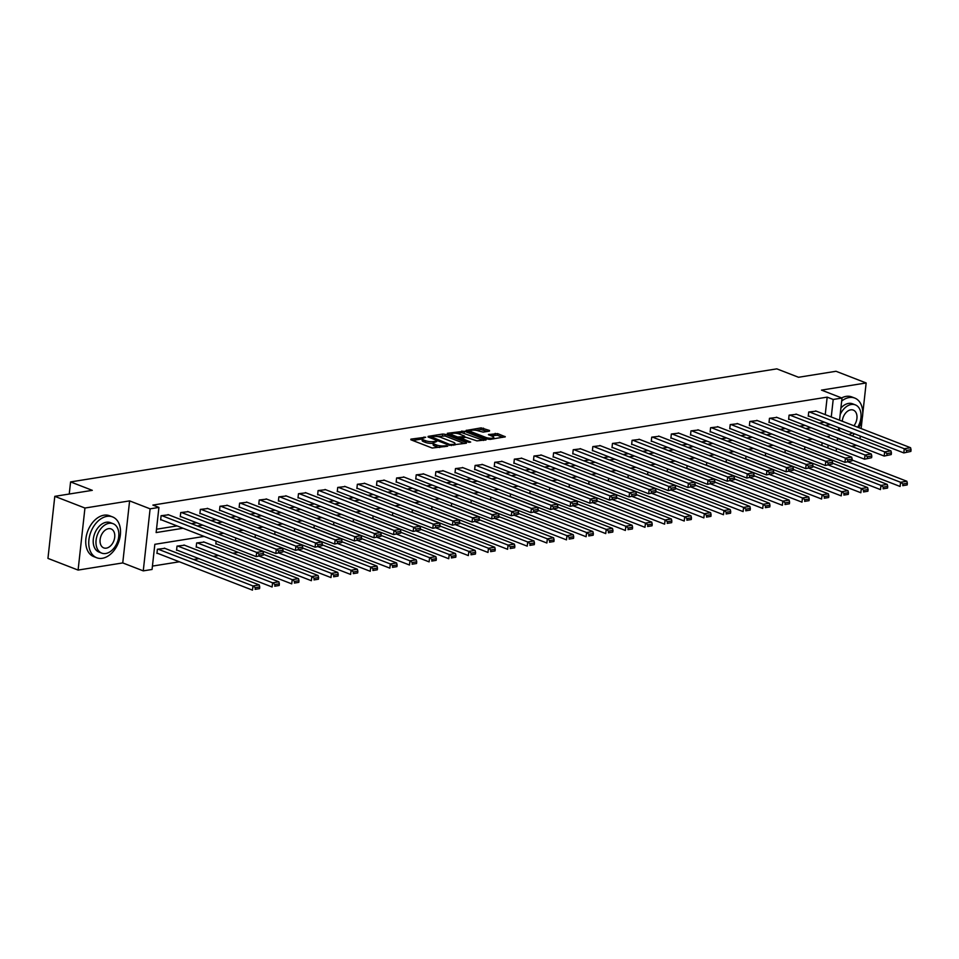 <?xml version="1.0" encoding="UTF-8"?>
<svg xmlns="http://www.w3.org/2000/svg" width="959" height="959" viewBox="0 0 959 959"><rect width="100%" height="100%" fill="white"/><g stroke="black" fill="none" stroke-linecap="round" stroke-linejoin="round"><path stroke-width="1.44" d="M425.724 437.208L410.92 439.126L410.86 439.773L432.173 448.033L447.709 446.199L444.353 445.827A5.502 1.486 6.3 0 1 436.609 444.988L434.835 444.305A5.502 1.486 6.3 0 1 433.324 443.07A5.502 1.486 6.3 0 1 435.002 442.207L436.741 441.476L433.348 441.56A5.502 1.486 6.3 0 1 425.604 440.72L423.83 440.037A5.502 1.486 6.3 0 1 422.308 438.802A5.502 1.486 6.3 0 1 423.998 437.939L425.724 437.208M489.462 431.118L489.51 430.459L481.118 427.882L466.014 430.483L487.795 439.138L490.217 439.39L505.309 436.789L497.613 433.6L488.443 434.607L492.494 436.381A4.603 1.247 6.3 0 1 493.765 437.424A4.603 1.247 6.3 0 1 490.828 438.251A4.603 1.247 6.3 0 1 485.889 437.448L471.864 432.006A4.603 1.247 6.3 0 1 470.593 430.975A4.603 1.247 6.3 0 1 473.518 430.135A4.603 1.247 6.3 0 1 478.469 430.951L483.228 432.113L489.462 431.118L489.51 430.459M825.231 414.636L827.173 397.134L833.203 399.471L842.002 398.057L839.557 420.198M54.795 496.342L84.943 508.03L78.099 570.078L47.95 558.39L54.795 496.342L92.292 490.337L70.582 481.921L776.814 368.855L798.523 377.271L836.02 371.277L866.157 382.965L821.503 390.109L842.002 398.057M78.099 570.078L122.752 562.921L129.609 500.886L84.943 508.03M129.609 500.886L150.107 508.833L158.918 507.419L156.137 532.569L183.085 528.253M827.173 397.134L152.889 505.081L158.918 507.419M445.132 434.295L442.71 434.031L428.146 436.369L428.086 437.016L449.399 445.276L466.386 443.214L466.434 442.555L445.132 434.295L444.94 435.973L437.316 436.537M447.338 433.288L464.336 431.214L486.117 439.869L476.935 440.876L465.87 437.256L461.207 438.191L470.677 442.063L468.951 442.339L447.29 433.947L447.338 433.288L447.266 433.936M859.995 438.862L860.295 436.057M861.134 428.553L862.297 417.92M862.728 414.072L866.157 382.965M70.582 481.921L69.24 494.029M156.509 529.212L177.055 525.916M191.32 523.638L196.679 522.775M210.944 520.497L216.302 519.634M230.58 517.357L235.926 516.493M250.203 514.216L255.55 513.353M269.827 511.063L275.173 510.212M289.45 507.922L294.809 507.071M309.074 504.782L314.432 503.931M328.697 501.641L334.056 500.79M348.321 498.5L353.679 497.649M367.944 495.359L373.303 494.496M387.568 492.219L392.926 491.356M407.191 489.078L412.55 488.215M426.827 485.937L432.173 485.074M446.45 482.797L451.797 481.933M466.074 479.644L471.42 478.793M485.698 476.503L491.044 475.652M505.321 473.362L510.679 472.511M524.945 470.222L530.303 469.371M544.568 467.081L549.927 466.23M564.192 463.94L569.55 463.089M583.815 460.799L589.174 459.936M603.439 457.659L608.797 456.796M623.074 454.518L628.421 453.655M642.698 451.377L648.044 450.514M662.321 448.237L667.668 447.373M681.945 445.084L687.291 444.233M701.568 441.943L706.927 441.092M721.192 438.802L726.55 437.951M740.816 435.662L746.174 434.811M760.439 432.521L765.797 431.67M780.063 429.38L785.421 428.517M799.686 426.24L805.045 425.376M819.31 423.099L824.404 422.14M168.616 514.827L161.1 515.714L160.644 519.898L161.268 519.802M188.24 511.686L180.724 512.562L180.268 516.757L180.891 516.661M207.863 508.546L200.347 509.421L199.892 513.616L200.515 513.521M227.487 505.405L219.971 506.28L219.515 510.476L220.138 510.38M247.11 502.264L239.606 503.139L239.139 507.335L239.762 507.227M266.734 499.124L259.23 499.999L258.762 504.194L259.386 504.086M286.357 495.983L278.853 496.858L278.386 501.054L279.021 500.946M305.981 492.842L298.477 493.717L298.009 497.913L298.645 497.805M325.616 489.701L318.1 490.576L317.633 494.76L318.268 494.664M345.24 486.549L337.724 487.436L337.256 491.619L337.892 491.523M364.864 483.408L357.347 484.295L356.88 488.479L357.515 488.383M384.487 480.267L376.971 481.142L376.515 485.338L377.139 485.242M404.111 477.126L396.594 478.002L396.139 482.197L396.762 482.101M423.734 473.986L416.218 474.861L415.762 479.056L416.386 478.961M443.358 470.845L435.842 471.72L435.386 475.916L436.009 475.82M462.981 467.704L455.477 468.579L455.01 472.775L455.633 472.667M482.605 464.564L475.101 465.439L474.633 469.634L475.268 469.526M502.228 461.423L494.724 462.298L494.257 466.494L494.892 466.386M521.852 458.282L514.348 459.157L513.88 463.353L514.515 463.245M541.487 455.129L533.971 456.016L533.504 460.2L534.139 460.104M561.111 451.989L553.595 452.876L553.127 457.059L553.763 456.963M580.734 448.848L573.218 449.735L572.763 453.919L573.386 453.823M600.358 445.707L592.842 446.582L592.386 450.778L593.01 450.682M619.982 442.567L612.465 443.442L612.01 447.637L612.633 447.541M639.605 439.426L632.089 440.301L631.633 444.497L632.257 444.401M659.229 436.285L651.724 437.16L651.257 441.356L651.88 441.248M678.852 433.144L671.348 434.019L670.88 438.215L671.516 438.107M698.476 430.004L690.971 430.879L690.504 435.074L691.139 434.966M718.099 426.863L710.595 427.738L710.128 431.934L710.763 431.826M737.735 423.722L730.219 424.597L729.751 428.781L730.386 428.685M757.358 420.569L749.842 421.457L749.375 425.64L750.01 425.544M776.982 417.429L769.466 418.316L769.01 422.499L769.633 422.404M796.605 414.288L789.089 415.163L788.634 419.359L789.257 419.263M816.229 411.147L808.713 412.022L808.257 416.218L808.881 416.122M152.433 566.098L179.369 561.794M193.634 559.505L198.993 558.653M213.258 556.364L218.616 555.501M232.881 553.223L238.24 552.36M821.815 445.563L822.127 442.758M164.912 548.368L157.396 549.243L156.94 553.439L157.564 553.343M184.536 545.227L177.019 546.103L176.564 550.298L177.187 550.19M204.159 542.087L196.643 542.962L196.187 547.157L196.811 547.05M216.135 541.068L215.811 544.017L216.434 543.909M235.446 540.744L235.758 537.927M255.07 537.603L255.382 534.786M274.694 534.463L275.005 531.646M294.329 531.322L294.629 528.505M313.953 528.181L314.264 525.364M333.576 525.029L333.888 522.223M353.2 521.888L353.511 519.083M372.823 518.747L373.135 515.942M392.447 515.606L392.758 512.789M412.07 512.466L412.382 509.649M431.694 509.325L432.006 506.508M451.317 506.184L451.629 503.367M470.941 503.043L471.253 500.226M490.564 499.903L490.876 497.086M510.2 496.762L510.5 493.945M529.824 493.609L530.135 490.804M549.447 490.469L549.759 487.663M569.071 487.328L569.382 484.523M588.694 484.187L589.006 481.382M608.318 481.046L608.629 478.229M627.941 477.906L628.253 475.089M647.565 474.765L647.876 471.948M667.188 471.624L667.5 468.807M686.812 468.483L687.124 465.666M706.447 465.343L706.747 462.526M726.071 462.202L726.383 459.385M745.694 459.049L746.006 456.244M765.318 455.909L765.63 453.104M784.941 452.768L785.253 449.963M804.565 449.627L804.877 446.822M836.416 448.668L837.099 448.56M851.376 446.271L856.723 445.42M833.011 460.44L832.136 460.584M204.135 536.417L154.843 544.316L152.061 569.466L143.263 570.869L150.107 508.833M122.752 562.921L143.263 570.869M838.729 427.69L838.418 430.507M837.591 437.999L837.279 440.816M836.452 448.309L836.14 451.126M825.339 425.436L830.434 424.477M831.261 416.973L833.203 399.471M197.35 525.976L202.709 525.112M216.974 522.835L222.332 521.972M236.609 519.694L241.956 518.831M256.233 516.553L261.579 515.69M275.856 513.401L281.203 512.55M295.48 510.26L300.826 509.409M315.103 507.119L320.462 506.268M334.727 503.978L340.085 503.127M354.351 500.838L359.709 499.987M373.974 497.697L379.332 496.834M393.598 494.556L398.956 493.693M413.221 491.416L418.58 490.552M432.857 488.275L438.203 487.412M452.48 485.134L457.827 484.271M472.104 481.993L477.45 481.13M491.727 478.841L497.074 477.99M511.351 475.7L516.709 474.849M530.974 472.559L536.333 471.708M550.598 469.419L555.956 468.567M570.221 466.278L575.58 465.427M589.845 463.137L595.203 462.274M609.468 459.996L614.827 459.133M629.092 456.856L634.45 455.993M648.728 453.715L654.074 452.852M668.351 450.574L673.697 449.711M687.975 447.421L693.321 446.57M707.598 444.281L712.957 443.43M727.222 441.14L732.58 440.289M746.845 437.999L752.204 437.148M766.469 434.859L771.827 434.007M786.092 431.718L791.451 430.855M805.716 428.577L811.074 427.714M828.984 437.592L829.127 436.357L826.766 436.741M812.501 439.018L807.142 439.881M792.877 442.159L787.519 443.022M773.254 445.3L767.895 446.163M753.63 448.452L748.272 449.303M733.995 451.593L728.648 452.444M714.371 454.734L709.025 455.585M694.748 457.875L689.401 458.726M675.124 461.015L669.766 461.866M655.5 464.156L650.142 465.019M635.877 467.297L630.519 468.16M616.253 470.437L610.895 471.301M596.63 473.578L591.271 474.441M577.006 476.719L571.648 477.582M557.383 479.86L552.024 480.723M537.747 483.012L532.401 483.863M518.124 486.153L512.777 487.004M498.5 489.294L493.154 490.145M478.877 492.435L473.53 493.286M459.253 495.575L453.895 496.426M439.63 498.716L434.271 499.579M420.006 501.857L414.648 502.72M400.382 504.997L395.024 505.861M380.759 508.138L375.401 509.001M361.135 511.279L355.777 512.142M341.5 514.432L336.153 515.283M321.876 517.572L316.53 518.423M302.253 520.713L296.906 521.564M282.629 523.854L277.283 524.705M263.006 526.994L257.647 527.846M243.382 530.135L238.024 530.986M223.759 533.276L218.4 534.139M827.845 447.901L828.156 445.096M824.392 422.284L830.422 424.621M422.308 438.802L422.128 440.481A5.502 1.486 6.3 0 0 423.65 441.715L423.83 440.037M433.3 443.214L433.156 443.238A5.502 1.486 6.3 0 1 425.424 442.399L423.65 441.715M433.324 443.07L433.132 444.748A5.502 1.486 6.3 0 0 434.655 445.983L434.835 444.305M439.797 447.469A5.502 1.486 6.3 0 1 436.429 446.666L434.655 445.983M422.296 438.946L412.682 440.481M464.432 443.526L444.94 435.973M430.723 437.604L429.908 437.724M431.154 436.789L449.819 444.497L453.307 444.401A5.502 1.486 6.3 0 0 454.986 443.526A5.502 1.486 6.3 0 0 453.463 442.291L440.684 437.34A5.502 1.486 6.3 0 0 432.941 436.501L431.154 436.789M449.112 434.655L451.425 434.283M456.808 433.42L461.723 432.629L461.914 430.963M483.624 440.445L461.723 432.629M459.325 434.043A4.603 1.247 6.3 0 0 454.374 433.24A4.603 1.247 6.3 0 0 451.449 434.067A4.603 1.247 6.3 0 0 452.72 435.098L457.659 437.016L464.216 436.621L464.264 435.961L459.325 434.043M461.147 438.754L460.116 438.922M502.828 437.376L497.433 435.278L490.732 435.71M487.496 431.43L480.927 429.56L476.048 430.339M470.557 431.214L468.316 431.574M156.976 553.103L252.493 590.145L252.96 585.949L158.031 549.147M164.313 548.14L259.242 584.942L259.733 586.956L255.334 587.663L255.142 589.341L259.541 588.634L259.733 586.956M259.541 588.634L255.142 589.341M255.334 587.663L252.96 585.949L259.242 584.942M168.017 514.599L262.946 551.401L256.664 552.408L256.197 556.604L263.245 555.093L263.437 553.427L259.026 554.122L258.846 555.8M160.68 519.574L256.197 556.604L263.245 555.093M161.735 515.606L256.664 552.408L259.026 554.122M263.437 553.427L262.946 551.401M106.952 516.374A21.901 14.781 111.2 0 0 89.619 535.901A21.901 14.781 111.2 0 0 96.715 557.754A21.901 14.781 111.2 0 0 102.325 558.294A21.901 14.781 111.2 0 0 119.659 538.766A21.901 14.781 111.2 0 0 112.563 516.913A21.901 14.781 111.2 0 0 106.952 516.374M112.563 516.913L109.542 515.738A21.901 14.781 111.2 0 0 103.944 515.199A21.901 14.781 111.2 0 0 86.61 534.726A21.901 14.781 111.2 0 0 93.706 556.592L96.715 557.754M101.714 553.115L98.933 552.036A15.776 10.645 -68.8 0 1 93.826 536.297A15.776 10.645 -68.8 0 1 106.305 522.247A15.776 10.645 -68.8 0 1 110.345 522.631L113.114 523.698A15.776 10.645 111.2 0 0 109.074 523.314A15.776 10.645 111.2 0 0 96.595 537.376A15.776 10.645 111.2 0 0 101.714 553.115A15.776 10.645 111.2 0 0 105.742 553.499A15.776 10.645 111.2 0 0 118.221 539.449A15.776 10.645 111.2 0 0 113.114 523.698M106.341 548.14A10.165 6.857 111.2 0 0 114.385 539.078A10.165 6.857 111.2 0 0 111.088 528.936A10.165 6.857 111.2 0 0 108.487 528.685A10.165 6.857 111.2 0 0 100.443 537.747A10.165 6.857 111.2 0 0 103.74 547.889A10.165 6.857 111.2 0 0 106.341 548.14M858.856 427.678A21.901 14.781 111.2 0 0 854.769 398.081A21.901 14.781 111.2 0 0 849.171 397.541A21.901 14.781 111.2 0 0 841.678 401.054M837.567 438.275A21.901 14.781 111.2 0 0 838.933 438.934A21.901 14.781 111.2 0 0 841.642 439.57M854.769 398.081L851.76 396.918A21.901 14.781 111.2 0 0 846.15 396.379A21.901 14.781 111.2 0 0 841.654 397.925M840.899 408.066A15.776 10.645 -68.8 0 1 848.523 403.415A15.776 10.645 -68.8 0 1 852.563 403.799L855.332 404.878A15.776 10.645 111.2 0 0 851.292 404.494A15.776 10.645 111.2 0 0 840.18 414.612M838.717 427.81A15.776 10.645 111.2 0 0 840.216 431.202M853.93 425.76A10.165 6.857 111.2 0 0 853.306 410.104A10.165 6.857 111.2 0 0 850.705 409.853A10.165 6.857 111.2 0 0 842.29 421.253M848.763 434.511A15.776 10.645 111.2 0 0 852.263 432.941M857.67 427.211A15.776 10.645 111.2 0 0 855.332 404.878M852.191 435.842A21.901 14.781 111.2 0 0 854.433 433.78M176.6 549.963L272.116 587.004L272.584 582.808L177.655 546.007M183.948 545L278.877 581.801L279.357 583.815L274.957 584.522L274.765 586.201L279.177 585.493L279.357 583.815M279.177 585.493L274.765 586.201M274.957 584.522L272.584 582.808L278.877 581.801M196.223 546.822L291.74 583.863L292.207 579.668L197.278 542.866M203.572 541.859L298.501 578.661L298.98 580.674L294.581 581.382L294.389 583.06L298.8 582.353L298.98 580.674M298.8 582.353L294.389 583.06M294.581 581.382L292.207 579.668L298.501 578.661M187.64 511.459L282.569 548.26L276.288 549.267L275.82 553.463L282.869 551.952L283.061 550.274L278.661 550.981L278.47 552.66M180.304 516.433L275.82 553.463L282.869 551.952M181.359 512.466L276.288 549.267L278.661 550.981M283.061 550.274L282.569 548.26M207.264 508.318L302.193 545.12L295.911 546.127L295.444 550.322L302.505 548.812L302.684 547.133L298.285 547.841L298.093 549.519M199.928 513.281L295.444 550.322L302.505 548.812M200.982 509.325L295.911 546.127L298.285 547.841M302.684 547.133L302.193 545.12M215.847 543.681L311.363 580.71L311.831 576.527L259.206 556.124M263.341 554.278L318.124 575.52L318.604 577.534L314.204 578.241L314.013 579.919L318.424 579.212L318.604 577.534M318.424 579.212L314.013 579.919M314.204 578.241L311.831 576.527L318.124 575.52M235.47 540.54L330.987 577.57L331.454 573.386L278.829 552.983M282.965 551.137L337.748 572.379L338.227 574.393L333.828 575.1L333.648 576.779L338.048 576.071L338.227 574.393M338.048 576.071L333.648 576.779M333.828 575.1L331.454 573.386L337.748 572.379M255.094 537.4L350.622 574.429L351.078 570.245L298.453 549.843M302.588 547.997L357.371 569.238L357.851 571.252L353.451 571.96L353.272 573.626L357.671 572.931L357.851 571.252M357.671 572.931L353.272 573.626M353.451 571.96L351.078 570.245L357.371 569.238M226.899 505.177L321.828 541.979L315.535 542.986L315.067 547.181L322.128 545.671L322.308 543.993L317.909 544.7L317.717 546.378M219.551 510.14L315.067 547.181L322.128 545.671M220.606 506.184L315.535 542.986L317.909 544.7M322.308 543.993L321.828 541.979M246.523 502.036L341.452 538.838L335.159 539.845L334.691 544.041L341.752 542.53L341.931 540.852L337.532 541.559L337.34 543.238M239.175 506.999L334.691 544.041L341.752 542.53M240.23 503.043L335.159 539.845L337.532 541.559M341.931 540.852L341.452 538.838M266.146 498.896L361.075 535.697L354.782 536.704L354.315 540.9L361.375 539.39L361.555 537.711L357.156 538.419L356.976 540.097M258.798 503.859L354.315 540.9L361.375 539.39M259.853 499.903L354.782 536.704L357.156 538.419M361.555 537.711L361.075 535.697M285.77 495.755L380.699 532.557L374.406 533.564L373.95 537.747L380.999 536.249L381.179 534.571L376.779 535.278L376.599 536.956M278.422 500.718L373.95 537.747L380.999 536.249M279.477 496.762L374.406 533.564L376.779 535.278M381.179 534.571L380.699 532.557M305.394 492.602L400.323 529.416L394.029 530.423L393.574 534.607L400.622 533.108L400.802 531.43L396.403 532.137L396.223 533.815M298.045 497.577L393.574 534.607L400.622 533.108M299.1 493.609L394.029 530.423L396.403 532.137M400.802 531.43L400.323 529.416M325.017 489.462L419.946 526.275L413.653 527.282L413.197 531.466L420.246 529.967L420.438 528.289L416.026 528.996L415.846 530.663M317.669 494.436L413.197 531.466L420.246 529.967M318.724 490.469L413.653 527.282L416.026 528.996M420.438 528.289L419.946 526.275M344.641 486.321L439.57 523.123L433.276 524.129L432.821 528.325L439.869 526.827L440.061 525.148L435.65 525.844L435.47 527.522M337.292 491.296L432.821 528.325L439.869 526.827M338.347 487.328L433.276 524.129L435.65 525.844M440.061 525.148L439.57 523.123M364.264 483.18L459.193 519.982L452.912 520.989L452.444 525.184L459.493 523.674L459.685 522.008L455.273 522.703L455.093 524.381M356.928 488.155L452.444 525.184L459.493 523.674M357.983 484.187L452.912 520.989L455.273 522.703M459.685 522.008L459.193 519.982M383.888 480.039L478.817 516.841L472.535 517.848L472.068 522.044L479.116 520.533L479.308 518.855L474.909 519.562L474.717 521.24M376.551 485.014L472.068 522.044L479.116 520.533M377.606 481.046L472.535 517.848L474.909 519.562M479.308 518.855L478.817 516.841M403.511 476.899L498.44 513.7L492.159 514.707L491.691 518.903L498.74 517.392L498.932 515.714L494.532 516.422L494.341 518.1M396.175 481.874L491.691 518.903L498.74 517.392M397.23 477.906L492.159 514.707L494.532 516.422M498.932 515.714L498.44 513.7M423.147 473.758L518.076 510.56L511.782 511.567L511.315 515.762L518.375 514.252L518.555 512.574L514.156 513.281L513.964 514.959M415.798 478.721L511.315 515.762L518.375 514.252M416.853 474.765L511.782 511.567L514.156 513.281M518.555 512.574L518.076 510.56M442.77 470.617L537.699 507.419L531.406 508.426L530.938 512.621L537.999 511.111L538.179 509.433L533.779 510.14L533.588 511.818M435.422 475.58L530.938 512.621L537.999 511.111M436.477 471.624L531.406 508.426L533.779 510.14M538.179 509.433L537.699 507.419M462.394 467.477L557.323 504.278L551.029 505.285L550.562 509.481L557.623 507.97L557.802 506.292L553.403 506.999L553.211 508.678M455.046 472.439L550.562 509.481L557.623 507.97M456.1 468.483L551.029 505.285L553.403 506.999M557.802 506.292L557.323 504.278M482.017 464.336L576.946 501.137L570.653 502.144L570.197 506.34L577.246 504.83L577.426 503.151L573.026 503.859L572.847 505.537M474.669 469.299L570.197 506.34L577.246 504.83M475.724 465.343L570.653 502.144L573.026 503.859M577.426 503.151L576.946 501.137M501.641 461.195L596.57 497.997L590.276 499.004L589.821 503.187L596.87 501.689L597.049 500.011L592.65 500.718L592.47 502.396M494.293 466.158L589.821 503.187L596.87 501.689M495.347 462.202L590.276 499.004L592.65 500.718M597.049 500.011L596.57 497.997M521.264 458.042L616.193 494.856L609.9 495.863L609.444 500.047L616.493 498.548L616.685 496.87L612.274 497.577L612.094 499.255M513.916 463.017L609.444 500.047L616.493 498.548M514.971 459.049L609.9 495.863L612.274 497.577M616.685 496.87L616.193 494.856M540.888 454.902L635.817 491.715L629.524 492.722L629.068 496.906L636.117 495.407L636.308 493.729L631.897 494.436L631.717 496.103M533.54 459.876L629.068 496.906L636.117 495.407M534.595 455.909L629.524 492.722L631.897 494.436M636.308 493.729L635.817 491.715M560.512 451.761L655.441 488.563L649.159 489.569L648.692 493.765L655.74 492.267L655.932 490.588L651.521 491.284L651.341 492.962M553.175 456.736L648.692 493.765L655.74 492.267M554.23 452.768L649.159 489.569L651.521 491.284M655.932 490.588L655.441 488.563M580.135 448.62L675.064 485.422L668.783 486.429L668.315 490.624L675.364 489.114L675.556 487.448L671.156 488.143L670.964 489.821M572.799 453.595L668.315 490.624L675.364 489.114M573.854 449.627L668.783 486.429L671.156 488.143M675.556 487.448L675.064 485.422M274.718 534.259L370.246 571.288L370.701 567.093L318.088 546.702M322.212 544.856L376.995 566.086L377.474 568.112L373.075 568.807L372.895 570.485L377.295 569.79L377.474 568.112M377.295 569.79L372.895 570.485M373.075 568.807L370.701 567.093L376.995 566.086M294.341 531.118L389.869 568.148L390.325 563.952L337.712 543.549M341.836 541.715L396.618 562.945L397.11 564.971L392.699 565.666L392.519 567.344L396.918 566.637L397.11 564.971M396.918 566.637L392.519 567.344M392.699 565.666L390.325 563.952L396.618 562.945M313.965 527.977L409.493 565.007L409.949 560.811L357.335 540.408M361.459 538.574L416.242 559.804L416.733 561.818L412.322 562.525L412.142 564.204L416.542 563.496L416.733 561.818M416.542 563.496L412.142 564.204M412.322 562.525L409.949 560.811L416.242 559.804M333.6 524.837L429.117 561.866L429.584 557.67L376.959 537.268M381.083 535.422L435.865 556.664L436.357 558.677L431.946 559.385L431.766 561.063L436.165 560.356L436.357 558.677M436.165 560.356L431.766 561.063M431.946 559.385L429.584 557.67L435.865 556.664M353.224 521.684L448.74 558.725L449.208 554.53L396.582 534.127M400.718 532.281L455.489 553.523L455.981 555.537L451.581 556.244L451.389 557.922L455.789 557.215L455.981 555.537M455.789 557.215L451.389 557.922M451.581 556.244L449.208 554.53L455.489 553.523M372.847 518.543L468.364 555.585L468.831 551.389L416.206 530.986M420.342 529.14L475.113 550.382L475.604 552.396L471.205 553.103L471.013 554.782L475.424 554.074L475.604 552.396M475.424 554.074L471.013 554.782M471.205 553.103L468.831 551.389L475.113 550.382M392.471 515.403L487.987 552.444L488.455 548.248L435.83 527.846M439.965 526L494.748 547.241L495.228 549.255L490.828 549.963L490.636 551.641L495.048 550.934L495.228 549.255M495.048 550.934L490.636 551.641M490.828 549.963L488.455 548.248L494.748 547.241M412.094 512.262L507.611 549.291L508.078 545.108L455.453 524.705M459.589 522.859L514.372 544.101L514.851 546.115L510.452 546.822L510.26 548.5L514.671 547.793L514.851 546.115M514.671 547.793L510.26 548.5M510.452 546.822L508.078 545.108L514.372 544.101M431.718 509.121L527.234 546.15L527.702 541.967L475.077 521.564M479.212 519.718L533.995 540.96L534.475 542.974L530.075 543.681L529.895 545.359L534.295 544.652L534.475 542.974M534.295 544.652L529.895 545.359M530.075 543.681L527.702 541.967L533.995 540.96M451.341 505.98L546.87 543.01L547.325 538.826L494.7 518.423M498.836 516.577L553.619 537.819L554.098 539.833L549.699 540.54L549.519 542.207L553.918 541.511L554.098 539.833M553.918 541.511L549.519 542.207M549.699 540.54L547.325 538.826L553.619 537.819M470.965 502.84L566.493 539.869L566.949 535.673L514.324 515.283M518.459 513.437L573.242 534.666L573.722 536.692L569.322 537.4L569.143 539.066L573.542 538.371L573.722 536.692M573.542 538.371L569.143 539.066M569.322 537.4L566.949 535.673L573.242 534.666M490.588 499.699L586.117 536.728L586.572 532.533L533.959 512.13M538.083 510.296L592.866 531.526L593.357 533.552L588.946 534.247L588.766 535.925L593.165 535.218L593.357 533.552M593.165 535.218L588.766 535.925M588.946 534.247L586.572 532.533L592.866 531.526M510.212 496.558L605.74 533.588L606.196 529.392L553.583 508.989M557.706 507.155L612.489 528.385L612.981 530.411L608.569 531.106L608.39 532.784L612.789 532.077L612.981 530.411M612.789 532.077L608.39 532.784M608.569 531.106L606.196 529.392L612.489 528.385M529.847 493.417L625.364 530.447L625.831 526.251L573.206 505.849M577.33 504.002L632.113 525.244L632.604 527.258L628.193 527.965L628.013 529.644L632.413 528.936L632.604 527.258M632.413 528.936L628.013 529.644M628.193 527.965L625.831 526.251L632.113 525.244M549.471 490.265L644.987 527.306L645.455 523.111L592.83 502.708M596.966 500.862L651.736 522.104L652.228 524.117L647.828 524.825L647.637 526.503L652.036 525.796L652.228 524.117M652.036 525.796L647.637 526.503M647.828 524.825L645.455 523.111L651.736 522.104M569.095 487.124L664.611 524.165L665.078 519.97L612.453 499.567M616.589 497.721L671.36 518.963L671.851 520.977L667.452 521.684L667.26 523.362L671.672 522.655L671.851 520.977M671.672 522.655L667.26 523.362M667.452 521.684L665.078 519.97L671.36 518.963M588.718 483.983L684.235 521.025L684.702 516.829L632.077 496.426M636.213 494.58L690.995 515.822L691.475 517.836L687.076 518.543L686.884 520.222L691.295 519.514L691.475 517.836M691.295 519.514L686.884 520.222M687.076 518.543L684.702 516.829L690.995 515.822M608.342 480.843L703.858 517.884L704.326 513.688L651.7 493.286M655.836 491.44L710.619 512.681L711.099 514.695L706.699 515.403L706.507 517.081L710.919 516.374L711.099 514.695M710.919 516.374L706.507 517.081M706.699 515.403L704.326 513.688L710.619 512.681M627.965 477.702L723.482 514.731L723.949 510.548L671.324 490.145M675.46 488.299L730.243 509.541L730.722 511.555L726.323 512.262L726.143 513.94L730.542 513.233L730.722 511.555M730.542 513.233L726.143 513.94M726.323 512.262L723.949 510.548L730.243 509.541M647.589 474.561L743.117 511.591L743.573 507.407L690.948 487.004M695.083 485.158L749.866 506.4L750.346 508.414L745.946 509.121L745.766 510.799L750.166 510.092L750.346 508.414M750.166 510.092L745.766 510.799M745.946 509.121L743.573 507.407L749.866 506.4M667.212 471.42L762.741 508.45L763.196 504.266L710.571 483.863M714.707 482.017L769.49 503.259L769.969 505.273L765.57 505.98L765.39 507.647L769.789 506.951L769.969 505.273M769.789 506.951L765.39 507.647M765.57 505.98L763.196 504.266L769.49 503.259M686.836 468.28L782.364 505.309L782.82 501.113L730.207 480.723M734.33 478.877L789.113 500.107L789.605 502.132L785.193 502.828L785.013 504.506L789.413 503.811L789.605 502.132M789.413 503.811L785.013 504.506M785.193 502.828L782.82 501.113L789.113 500.107M706.459 465.139L801.988 502.168L802.443 497.973L749.83 477.57M753.954 475.736L808.737 496.966L809.228 498.992L804.817 499.687L804.637 501.365L809.036 500.658L809.228 498.992M809.036 500.658L804.637 501.365M804.817 499.687L802.443 497.973L808.737 496.966M726.095 461.998L821.611 499.028L822.079 494.832L769.454 474.429M773.577 472.595L828.36 493.825L828.852 495.839L824.44 496.546L824.26 498.224L828.66 497.517L828.852 495.839M828.66 497.517L824.26 498.224M824.44 496.546L822.079 494.832L828.36 493.825M745.718 458.858L841.235 495.887L841.702 491.691L789.077 471.289M793.213 469.442L847.984 490.684L848.475 492.698L844.076 493.406L843.884 495.084L848.283 494.376L848.475 492.698M848.283 494.376L843.884 495.084M844.076 493.406L841.702 491.691L847.984 490.684M599.759 445.479L694.688 482.281L688.406 483.288L687.939 487.484L694.987 485.973L695.179 484.295L690.78 485.002L690.588 486.681M592.422 450.454L687.939 487.484L694.987 485.973M593.477 446.486L688.406 483.288L690.78 485.002M695.179 484.295L694.688 482.281M619.394 442.339L714.323 479.14L708.03 480.147L707.562 484.343L714.623 482.833L714.803 481.154L710.403 481.862L710.211 483.54M612.046 447.302L707.562 484.343L714.623 482.833M613.101 443.346L708.03 480.147L710.403 481.862M714.803 481.154L714.323 479.14M639.018 439.198L733.947 476L727.653 477.007L727.186 481.202L734.246 479.692L734.426 478.014L730.027 478.721L729.835 480.399M631.669 444.161L727.186 481.202L734.246 479.692M632.724 440.205L727.653 477.007L730.027 478.721M734.426 478.014L733.947 476M658.641 436.057L753.57 472.859L747.277 473.866L746.809 478.062L753.87 476.551L754.05 474.873L749.65 475.58L749.459 477.258M651.293 441.02L746.809 478.062L753.87 476.551M652.348 437.064L747.277 473.866L749.65 475.58M754.05 474.873L753.57 472.859M678.265 432.917L773.194 469.718L766.9 470.725L766.445 474.921L773.493 473.41L773.673 471.732L769.274 472.439L769.094 474.118M670.916 437.879L766.445 474.921L773.493 473.41M671.971 433.924L766.9 470.725L769.274 472.439M773.673 471.732L773.194 469.718M697.888 429.776L792.817 466.577L786.524 467.584L786.068 471.768L793.117 470.27L793.297 468.591L788.897 469.299L788.718 470.977M690.54 434.739L786.068 471.768L793.117 470.27M691.595 430.783L786.524 467.584L788.897 469.299M793.297 468.591L792.817 466.577M717.512 426.623L812.441 463.437L806.147 464.444L805.692 468.627L812.741 467.129L812.932 465.451L808.521 466.158L808.341 467.836M710.163 431.598L805.692 468.627L812.741 467.129M711.218 427.63L806.147 464.444L808.521 466.158M812.932 465.451L812.441 463.437M737.135 423.482L832.064 460.296L825.771 461.303L825.315 465.487L832.364 463.988L832.556 462.31L828.144 463.017L827.965 464.683M729.787 428.457L825.315 465.487L832.364 463.988M730.842 424.489L825.771 461.303L828.144 463.017M832.556 462.31L832.064 460.296M756.759 420.342L851.688 457.143L845.406 458.15L844.939 462.346L851.988 460.847L852.179 459.169L847.768 459.864L847.588 461.543M749.423 425.317L844.939 462.346L851.988 460.847M750.477 421.349L845.406 458.15L847.768 459.864M852.179 459.169L851.688 457.143M765.342 455.705L860.858 492.746L861.326 488.551L808.701 468.148M812.836 466.302L867.607 487.544L868.099 489.558L863.699 490.265L863.508 491.943L867.907 491.236L868.099 489.558M867.907 491.236L863.508 491.943M863.699 490.265L861.326 488.551L867.607 487.544M776.382 417.201L871.311 454.003L865.03 455.01L864.562 459.205L871.611 457.695L871.803 456.028L867.404 456.724L867.212 458.402M769.046 422.176L864.562 459.205L871.611 457.695M770.101 418.208L865.03 455.01L867.404 456.724M871.803 456.028L871.311 454.003M784.965 452.564L880.482 489.605L880.949 485.41L828.324 465.007M832.46 463.161L887.243 484.403L887.722 486.417L883.323 487.124L883.131 488.802L887.543 488.095L887.722 486.417M887.543 488.095L883.131 488.802M883.323 487.124L880.949 485.41L887.243 484.403M796.006 414.06L890.935 450.862L884.654 451.869L884.186 456.064L891.235 454.554L891.426 452.876L887.027 453.583L886.835 455.261M788.67 419.035L884.186 456.064L891.235 454.554M789.725 415.067L884.654 451.869L887.027 453.583M891.426 452.876L890.935 450.862M804.589 449.423L900.105 486.465L900.573 482.269L847.948 461.866M852.083 460.02L906.866 481.262L907.346 483.276L902.946 483.983L902.755 485.662L907.166 484.954L907.346 483.276M907.166 484.954L902.755 485.662M902.946 483.983L900.573 482.269L906.866 481.262M815.641 410.92L910.571 447.721L904.277 448.728L903.81 452.924L910.87 451.413L911.05 449.735L906.651 450.442L906.459 452.121M808.293 415.894L903.81 452.924L910.87 451.413M809.348 411.926L904.277 448.728L906.651 450.442M911.05 449.735L910.571 447.721M423.938 437.939L424.034 437.016M445.947 446.486L446.055 445.551M434.942 442.219L435.038 441.284M425.424 442.399L425.604 440.72M433.156 443.238L433.348 441.56M436.429 446.666L436.609 444.988M444.257 446.75L444.353 445.827M410.848 439.773L410.92 439.126M466.362 443.214L466.434 442.555M428.074 437.016L428.146 436.369M442.531 435.71L442.71 434.031M431.023 438.155L431.118 437.244M449.723 445.384L449.819 444.497M451.413 445.575L451.509 444.676M453.199 445.324L453.307 444.401M464.144 432.893L464.336 431.214M485.566 440.133L485.638 439.474M461.579 439.486L461.687 438.575M452.612 436.009L452.72 435.098M457.563 437.927L457.659 437.016M459.912 438.838L460.08 437.28M464.108 437.544L464.216 436.621M471.756 432.917L471.864 432.006M485.781 438.347L485.889 437.448M488.886 434.99L488.958 434.343M495.012 435.026L495.204 433.348M497.433 435.278L497.613 433.6M504.77 437.064L504.842 436.405M466.47 430.867L466.542 430.219M480.927 429.56L481.118 427.882M483.348 429.824L483.528 428.146M430.675 438.023L430.783 436.98M454.818 445.06L454.986 443.526M461.087 439.294L461.207 438.191M451.293 435.494L451.449 434.067M464.624 437.46L464.743 436.345M470.437 432.401L470.593 430.975M493.609 438.85L493.765 437.424M838.933 438.934L837.555 438.395"/></g></svg>

